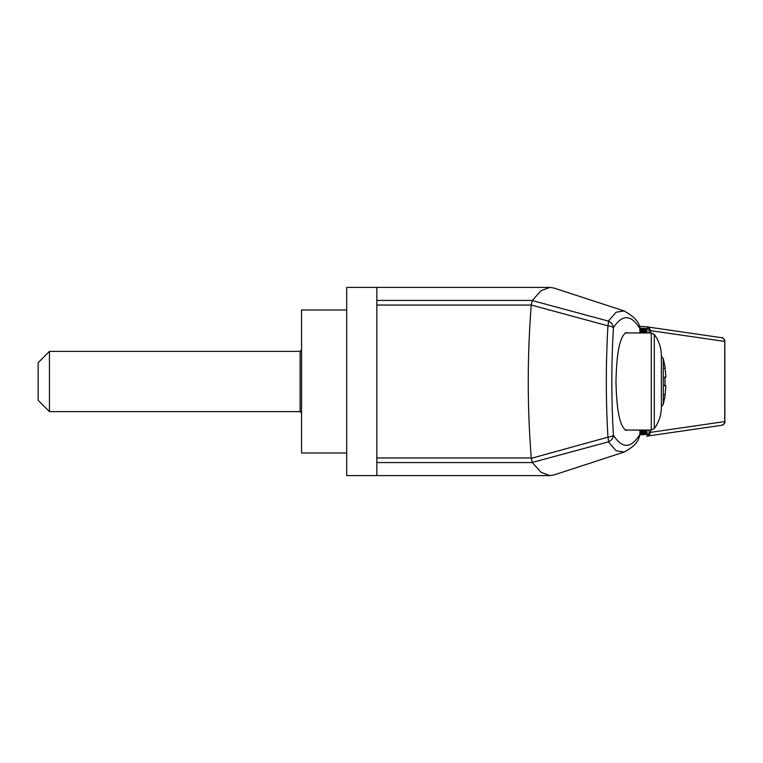 <?xml version="1.0" encoding="UTF-8"?>
<svg xmlns="http://www.w3.org/2000/svg" width="763" height="763" viewBox="0 0 763 763"><rect width="100%" height="100%" fill="white"/><g stroke="black" fill="none" stroke-linecap="round" stroke-linejoin="round"><path stroke-width="1.14" d="M376.836 305.047L376.836 475.597L346.717 475.597L346.717 287.403L376.836 287.403L376.836 305.047L531.258 305.047C527.252 356.016 527.252 406.984 531.258 457.953L532.326 462.559L541.024 472.326L549.97 475.597L553.976 474.948L624.172 452.03L616.17 450.79L608.388 441.891L532.269 462.445M665.059 377.733L665.87 376.96L665.012 367.461L665.87 376.979L665.012 376.951L665.012 386.049L665.87 386.04L665.012 395.539L665.87 386.021L665.136 385.267L665.87 386.04M665.059 385.267L664.382 385.267L665.012 386.049L664.382 385.267M664.382 377.733L665.012 376.951L664.382 377.733M640.052 332.945L639.795 328.424C631.039 314.337 622.246 314.108 613.433 327.728C611.306 363.655 611.306 399.507 613.433 435.272C622.246 448.892 631.039 448.663 639.795 434.576L640.052 430.055M627.672 332.945L626.385 332.573C620.081 335.529 616.609 351.838 615.979 381.5C616.609 411.162 620.081 427.471 626.385 430.427L627.672 430.055M346.717 309.988L301.557 309.988L301.557 453.012L346.717 453.012M49.442 351.39L38.15 362.683L38.15 400.317L49.442 411.61L49.442 351.39L300.126 351.39L300.126 411.61L301.623 413.117M661.387 381.5L661.387 407.099C661.321 414.996 658.955 422.149 654.301 428.539L654.301 334.461C658.955 340.851 661.321 348.004 661.387 355.901L661.387 381.5M639.899 434.891A5.274 1.412 -176.6 0 0 639.795 434.576L638.679 438.792L639.899 434.891L640.176 430.055M531.325 458.315L607.939 437.17C605.793 400.146 605.793 363.026 607.939 325.83A7.525 2.07 3.5 0 1 613.433 327.728A7.525 6.991 -147.9 0 0 608.388 321.109L616.17 312.21L624.172 310.97C632.603 315.729 637.601 320.393 639.136 324.971L639.795 328.424M607.939 437.17A7.525 1.373 74.9 0 1 608.388 441.891A7.525 6.991 -32.1 0 0 613.433 435.272A7.525 2.07 176.5 0 1 607.939 437.17M624.172 310.97L553.976 288.052L549.97 287.403L541.024 290.674L532.269 300.555L608.388 321.109A7.525 1.373 105.1 0 1 607.939 325.83L531.258 305.047M532.269 300.555L531.325 304.685M724.821 421.567A3.767 3.748 79.1 0 1 721.788 425.268L721.569 425.306A3.767 3.71 -98.2 0 0 724.736 421.577L724.85 421.558C725.403 422.654 724.383 423.885 721.788 425.268L721.788 425.268A3.767 3.748 79.1 0 1 721.645 425.287M721.645 337.713A3.767 3.748 100.9 0 1 724.821 341.433L724.85 421.558M724.821 341.433L724.736 341.423A3.767 3.71 -81.8 0 0 721.569 337.694L647.014 326.869M649.294 435.034L646.681 436.169A1.879 1.078 -94.1 0 0 647.644 434.29L649.055 433.708A1.879 0.877 48.5 0 1 649.294 435.034L650.601 432.344L724.736 421.577L724.736 341.423L650.601 330.656L647.644 328.71A1.879 1.078 -85.9 0 0 646.7 326.841L649.294 327.966L650.601 330.656L650.601 332.945M721.569 425.306L646.719 436.159M649.055 430.055L649.055 433.708L650.601 432.344L650.601 430.055M649.294 327.966A1.879 0.877 131.5 0 1 649.055 329.292L649.055 332.945M646.7 326.841A1.879 1.078 -85.9 0 0 646.681 326.831L639.709 326.335L646.681 326.831M646.824 328.805L646.643 332.945M646.824 434.195L639.947 434.195M645.517 328.805L645.336 332.945M645.517 434.195L645.651 430.055M644.21 328.805L644.029 332.945M644.21 434.195L644.344 430.055M642.904 328.805L642.713 332.945M642.904 434.195L643.037 430.055M641.597 328.805L641.406 332.945M641.597 434.195L641.731 430.055M640.291 328.805L640.1 331.628M640.291 434.195L640.424 430.055M645.651 332.945L645.651 328.805L646.643 328.805M640.424 332.945L640.424 328.805L641.406 328.805M641.731 332.945L641.731 328.805L642.713 328.805M643.037 332.945L643.037 328.805L644.029 328.805M644.344 332.945L644.344 328.805L645.336 328.805M661.387 406.669L663.295 404.314L663.295 358.686L661.387 356.331M654.301 428.539L651.278 430.055L651.278 332.945L654.301 334.461M376.836 462.559L532.326 462.559M376.836 457.953L531.258 457.953M376.836 300.441L532.326 300.441M721.569 337.694L721.788 337.732C722.904 337.37 723.925 338.61 724.85 341.442M646.643 430.055L646.643 434.195M645.336 430.055L645.336 434.195M644.029 430.055L644.029 434.195M642.713 430.055L642.713 434.195M641.406 430.055L641.406 434.195M640.1 431.372L640.1 434.195M639.909 434.843L647.644 434.29M647.644 328.71L639.909 328.157M664.382 368.329L665.126 367.461L663.295 358.686M663.295 404.314L665.126 395.539L664.382 394.671M665.031 377.056L665.031 385.944M300.126 351.39L301.623 349.883M300.126 411.61L49.442 411.61M651.278 332.945L625.097 332.945M651.278 430.055L625.097 430.055M639.852 327.27L640.176 332.945M624.172 452.03C632.022 447.833 636.857 443.417 638.679 438.792M646.957 434.195L646.957 430.055M646.957 332.945L646.957 328.805M549.97 287.403L376.836 287.403M549.97 475.597L376.836 475.597"/></g></svg>
